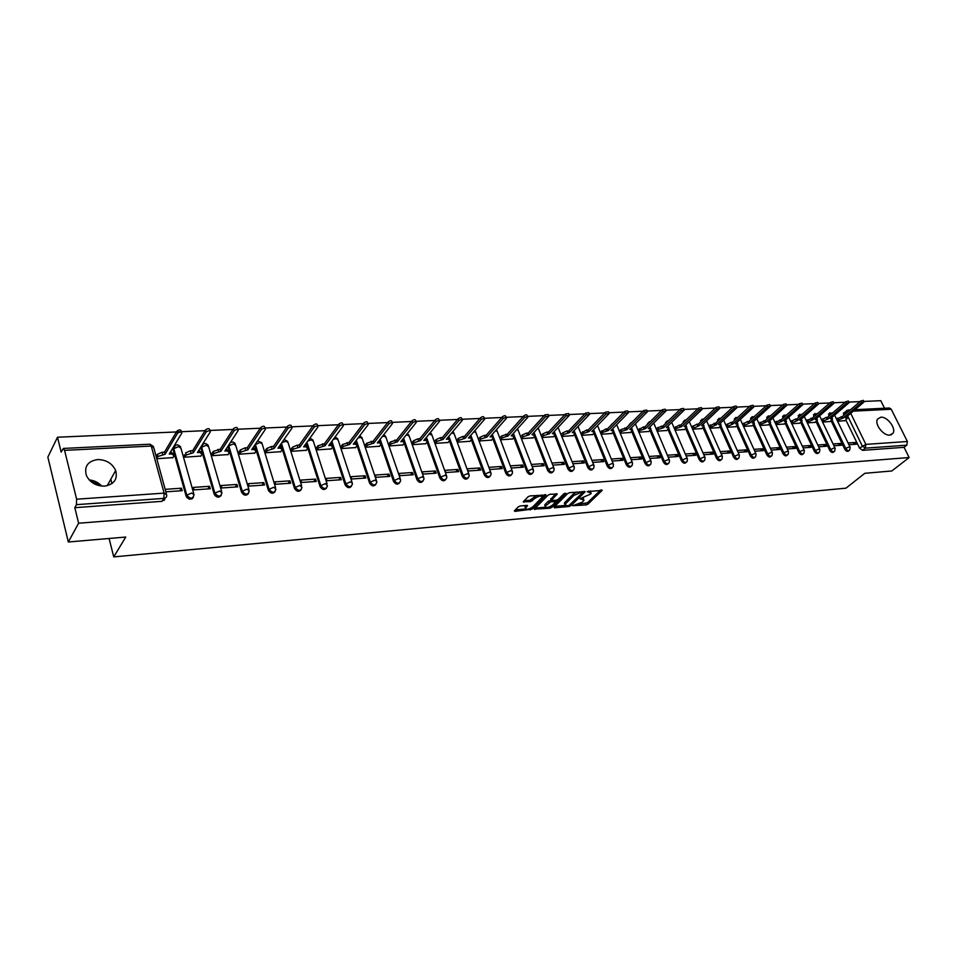 <?xml version="1.0" encoding="UTF-8"?>
<svg xmlns="http://www.w3.org/2000/svg" width="957" height="957" viewBox="0 0 957 957"><rect width="100%" height="100%" fill="white"/><g stroke="black" fill="none" stroke-linecap="round" stroke-linejoin="round"><path stroke-width="1.44" d="M572.824 505.679L586.031 504.961L588.005 504.112L602.18 490.343L587.167 491.647L591.223 493.214L590.589 494.075L579.942 498.717L584.009 500.236L582.227 502.198L572.824 505.679M889.759 435.112L893.001 433.246C896.374 428.389 887.306 416.427 880.847 417.192L877.509 419.142C874.231 424.023 883.347 435.949 889.759 435.112M104.457 486.132C114.122 484.433 117.855 479.23 115.665 470.509C112.22 463.355 106.215 459.707 97.662 459.551C87.697 461.202 83.965 466.549 86.441 475.629C90.078 482.591 96.083 486.096 104.457 486.132M101.741 486.096C98.427 482.484 94.253 480.426 89.216 479.924M520.309 505.966L518.263 506.839L514.352 510.93L515.069 511.349L532.236 509.124L546.028 495.068L530.07 495.905L528.013 496.803L523.228 501.779L530.477 501.659L534.819 498.43C538.863 495.846 541.315 495.439 542.176 497.209L532.75 506.947C528.743 509.495 526.302 509.902 525.453 508.155L527.534 505.81L526.828 505.392L520.309 505.966M909.15 457.53L891.804 470.976L864.805 473.308L845.952 488.178L113.751 556.902L125.75 537.044L68.33 541.997L78.63 523.228L909.15 457.53L904.054 447.326L906.781 445.184L865.272 448.151L862.245 445.926L847.651 415.972M554.019 507.162L554.51 507.796L569.08 506.492L571.066 505.631L585.122 491.778L569.798 492.604L567.776 493.477L554.019 507.162M549.832 508.227L534.281 509.148L548.086 495.128L550.131 494.243L557.237 494.123L551.28 500.236L556.184 500.284L558.206 499.41L564.044 493.573L565.946 493.25L551.83 507.366L549.832 508.227L549.342 506.947M68.33 541.997L47.85 457.099L57.504 437.229L176.447 431.942M884.543 408.244L880.763 400.684L863.872 401.438M860.068 401.605L848.943 402.096M845.115 402.263L833.738 402.765M829.886 402.945L818.271 403.459M814.395 403.627L802.528 404.153M798.628 404.333L786.51 404.871M782.575 405.038L770.194 405.589M766.234 405.768L753.578 406.33M749.594 406.51L736.651 407.084M732.643 407.251L719.413 407.849M715.381 408.029L701.852 408.627M697.797 408.806L683.956 409.417M679.865 409.596L665.713 410.23M661.598 410.409L647.123 411.055M642.972 411.235L628.163 411.893M623.988 412.084L608.831 412.754M604.621 412.945L589.105 413.627M584.871 413.819L568.996 414.525M564.726 414.716L548.469 415.434M544.162 415.625L527.522 416.367M523.18 416.558L506.133 417.312M501.767 417.503L484.302 418.281M479.9 418.472L462.004 419.274M457.566 419.465L439.227 420.279M434.753 420.482L415.96 421.319M411.438 421.511L392.179 422.372M387.621 422.575L367.871 423.449M363.277 423.652L343.025 424.549M338.383 424.752L317.616 425.674M312.915 425.889L291.622 426.834M286.873 427.049L265.017 428.018M260.232 428.222L237.803 429.226M232.958 429.442L209.93 430.459M205.037 430.674L177.153 431.918M78.63 523.228L74.813 507.677L76.44 504.662L76.62 499.195L64.574 450.364L63.365 448.438L61.164 452.123L57.504 437.229M904.054 447.326L862.568 450.34L859.542 448.115L845.844 419.944M843.679 415.47L846.132 412.862L846.466 410.553M855.103 409.692L889.424 408.005L891.23 409.249L907.392 441.5L906.781 445.184M833.918 445.747L841.55 445.22L840.701 443.438L838.272 445.448M822.589 422.073L830.15 421.511M818.642 446.799L826.477 446.261L825.628 444.467L823.199 446.488M807.325 422.91L815.077 422.336M803.102 447.876L811.141 447.326L810.28 445.507L807.875 447.541M791.798 423.76L799.753 423.173M787.288 448.965L795.53 448.402L794.681 446.572L792.276 448.618M775.995 424.633L784.166 424.035M771.186 450.077L779.644 449.491L778.795 447.649L776.39 449.718M759.906 425.518L768.292 424.908M754.786 451.202L763.471 450.603L762.621 448.749L760.241 450.831M743.541 426.427L752.142 425.793M738.098 452.362L747.01 451.74L746.161 449.862L743.78 451.967M726.865 427.336L735.694 426.69M721.099 453.534L730.251 452.9L729.401 450.998L727.033 453.116M709.903 428.269L718.958 427.612M703.778 454.731L713.168 454.073L712.331 452.159L709.974 454.3M692.617 429.226L701.912 428.545M686.145 455.939L695.775 455.281L694.938 453.343L692.593 455.496M675.008 430.195L684.554 429.502M668.165 457.183L678.058 456.501L677.221 454.551L674.9 456.716M657.064 431.188L666.862 430.471M649.851 458.439L660.007 457.745L659.17 455.771L656.861 457.96M638.786 432.193L648.846 431.463M631.177 459.731L641.609 459.013L640.771 457.015L638.486 459.228M620.16 433.222L630.496 432.468M612.145 461.047L622.851 460.305L622.026 458.295L619.741 460.52M601.175 434.263L611.774 433.497M592.742 462.387L603.735 461.621L602.91 459.587L600.649 461.836M581.808 435.327L592.706 434.55M572.944 463.75L584.237 462.973L583.411 460.915L581.174 463.176M562.07 436.416L573.267 435.614M552.751 465.138L564.355 464.336L563.529 462.267L561.316 464.552M541.937 437.528L553.433 436.703M532.176 466.561L544.066 465.736L543.253 463.643L541.052 465.951M521.421 438.653L533.205 437.816M511.241 468.009L523.371 467.172L522.558 465.054L520.381 467.375M500.559 439.801L512.569 438.952M489.864 469.48L502.246 468.619L501.444 466.478L499.291 468.822M479.254 440.974L491.527 440.1M479.888 467.949L467.255 468.81L468.045 470.988L480.689 470.114L479.888 467.949L477.77 470.318M456.979 440.017L457.518 442.17L470.043 441.285M457.889 469.444L444.981 470.318L445.771 472.519L458.678 471.634L457.889 469.444L455.795 471.825M434.801 441.213L435.315 443.39L448.103 442.493M435.423 470.964L422.24 471.861L423.018 474.086L436.201 473.177L435.423 470.964L433.354 473.38M412.144 442.445L412.658 444.646L425.721 443.713M412.467 472.531L398.997 473.44L399.775 475.689L413.245 474.768L412.467 472.531L410.433 474.959M388.997 443.689L389.511 445.914L402.849 444.969M389.02 474.122L375.264 475.055L376.029 477.328L389.798 476.383L389.02 474.122L387.011 476.574M365.359 444.969L365.873 447.218L379.498 446.249M365.06 475.749L351.004 476.694L351.757 479.002L365.825 478.033L365.06 475.749L363.098 478.225M341.206 446.273L341.709 448.546L355.633 447.565M340.572 477.411L326.205 478.38L326.959 480.713L341.338 479.72L340.572 477.411L338.646 479.912M316.528 447.613L317.018 449.91L331.254 448.905M315.547 479.11L300.845 480.103L301.587 482.46L316.288 481.455L315.547 479.11L313.645 481.634M291.287 448.977L291.777 451.297L306.336 450.268M289.947 480.845L274.91 481.861L275.64 484.254L290.677 483.213L289.947 480.845L288.093 483.393M265.484 450.364L265.962 452.721L280.856 451.668M263.761 482.627L248.377 483.668L249.107 486.084L264.491 485.02L263.761 482.627L261.943 485.199M239.094 451.8L239.561 454.18L254.789 453.092M236.965 484.445L221.234 485.51L221.94 487.95L237.683 486.874L236.965 484.445L235.207 487.041M212.095 453.247L212.55 455.664L228.137 454.551M209.559 486.3L193.446 487.4L194.139 489.876L210.265 488.764L209.559 486.3L207.836 488.931M184.474 454.742L184.916 457.183L200.862 456.046M192.094 498.848L192.764 497.819M165.848 491.826L182.189 490.702L181.495 488.214L179.82 490.857M156.792 458.738L172.954 457.578M193.35 497.389C190.922 500.104 188.517 499.721 186.137 496.228L173.157 449.766L175.011 445.687M221.234 495.427C218.83 498.059 216.485 497.64 214.177 494.183L200.97 448.331L201.592 445.806M248.473 493.525C246.128 496.061 243.832 495.63 241.571 492.221L228.161 446.919L228.711 445.161M275.09 491.647C272.805 494.099 270.556 493.656 268.355 490.307L256.285 450.675M256.105 450.077L255.663 448.63M255.483 448.032L254.729 445.543L255.352 444.251M301.108 489.817C298.883 492.185 296.682 491.719 294.517 488.441L282.339 449.455M282.04 448.498L281.705 447.433M281.406 446.476L280.724 444.287M326.552 488.022C324.375 490.307 322.222 489.84 320.105 486.623L307.807 448.199M307.424 447.015L307.161 446.201M306.79 445.017L306.228 443.27M351.434 486.264C349.305 488.477 347.2 487.998 345.118 484.828L332.701 446.943M331.612 443.617L331.158 442.254M375.766 484.541C373.697 486.682 371.639 486.204 369.581 483.082L357.057 445.711M355.908 442.278L355.561 441.237M399.583 482.854C397.562 484.936 395.54 484.445 393.53 481.383L380.898 444.479M379.69 440.974L379.439 440.22M422.886 481.192C420.913 483.213 418.939 482.723 416.953 479.708L404.225 443.282M445.699 479.577C443.785 481.538 441.847 481.036 439.885 478.069L427.061 442.098M468.045 477.986C466.167 479.9 464.265 479.397 462.339 476.466L449.431 440.938M489.924 476.419C488.094 478.285 486.228 477.782 484.326 474.899L471.334 439.789M511.349 474.899C509.567 476.718 507.736 476.203 505.858 473.356L492.795 438.677M532.343 473.392C530.609 475.174 528.814 474.66 526.96 471.861L513.813 437.576M552.919 471.921C551.232 473.655 549.462 473.141 547.631 470.377L534.425 436.488M573.087 470.473C571.449 472.172 569.714 471.657 567.884 468.93L554.629 435.435M592.862 469.062C591.259 470.724 589.548 470.21 587.754 467.518L574.439 434.382M612.253 467.674C610.686 469.301 609.011 468.786 607.228 466.131L593.866 433.365M631.261 466.31C629.742 467.901 628.091 467.387 626.321 464.767L612.911 432.361M649.923 464.97C648.427 466.538 646.8 466.023 645.054 463.427L631.608 431.368M668.213 463.655C666.766 465.186 665.163 464.683 663.428 462.111L649.947 430.399M686.169 462.363C684.757 463.87 683.19 463.367 681.456 460.831L667.938 429.442M703.79 461.095C702.414 462.578 700.871 462.075 699.16 459.563L685.607 428.497M721.111 459.839L721.088 459.874C719.724 461.31 718.205 460.796 716.53 458.331L702.952 427.576M738.134 458.606L738.05 458.678C736.711 460.054 735.227 459.527 733.576 457.111L719.975 426.666M754.846 457.398L754.714 457.506C753.398 458.822 751.939 458.283 750.324 455.915L736.699 425.781M771.246 456.214L771.079 456.357C769.787 457.613 768.339 457.075 766.76 454.742L753.123 424.908M787.36 455.042L787.156 455.221C785.876 456.429 784.465 455.879 782.91 453.594L769.261 424.047M803.198 453.905L802.947 454.108C801.691 455.257 800.303 454.707 798.784 452.458L785.111 423.197M782.826 418.305L784.13 415.027M818.749 452.769L818.474 453.008C817.23 454.108 815.866 453.558 814.371 451.345L800.698 422.36M798.437 417.575L799.681 414.249M834.037 451.668L833.726 451.931C832.494 452.984 831.154 452.422 829.683 450.245L815.998 421.547M813.773 416.869L814.969 413.484M849.062 450.58L848.715 450.867C847.507 451.883 846.179 451.321 844.744 449.18L831.047 420.733M828.846 416.163L829.982 412.73M113.751 556.902L109.086 538.48M95.377 484.398L95.018 482.986M111.945 483.596L110.809 479.23M90.508 481.215L101.047 485.355M848.931 444.718L856.371 444.204L855.51 442.433L853.082 444.431M837.59 421.247L844.959 420.685M581.055 433.318L586.641 429.968L588.256 429.884L588.962 431.631L583.268 433.485L581.712 435.1M855.51 442.433L848.069 442.947M174.15 446.895L173.157 449.766M200.946 446.859L200.97 448.331M228.029 446.201L228.161 446.919M593.531 424.418L591.582 426.439M611.559 424.477L610.542 425.769M630.208 423.532L629.18 425.04M648.511 422.611L647.506 424.298M666.479 421.69L665.498 423.544M684.111 420.805L683.178 422.779M701.433 419.92L700.536 422.025M718.432 419.058L717.583 421.271M735.143 418.209L734.33 420.518M751.544 417.384L750.671 418.101L750.778 419.776M767.658 416.558L766.796 417.252L766.952 419.034M783.496 415.757L782.635 416.415L782.802 418.233M798.868 415.027L798.365 417.431M814.132 414.249L813.665 416.642M829.145 413.496L828.702 415.864M74.813 507.677L162.044 501.324L164.927 498.166M843.907 412.754L843.488 415.099M840.701 443.438L833.057 443.964M825.628 444.467L817.792 445.005M810.28 445.507L802.253 446.058M794.681 446.572L786.427 447.134M778.795 447.649L770.325 448.223M762.621 448.749L753.937 449.335M746.161 449.862L737.249 450.472M729.401 450.998L720.25 451.62M712.331 452.159L702.94 452.805M694.938 453.343L685.308 454.001M677.221 454.551L667.328 455.221M659.17 455.771L649.013 456.465M640.771 457.015L630.352 457.733M622.026 458.295L611.32 459.025M602.91 459.587L591.916 460.341M583.411 460.915L572.13 461.681M563.529 462.267L551.938 463.056M543.253 463.643L531.362 464.456M522.558 465.054L510.428 465.868M501.444 466.478L489.063 467.327M181.495 488.214L165.166 489.326M583.591 499.183L583.268 497.939M590.792 492.137L590.457 490.881M578.806 504.207L587.466 502.76L600.625 490.044M581.988 491.587L582.382 492.604L583.579 491.455M554.833 506.349L565.097 505.44M568.793 505.571L582.478 492.843L580.229 492.711L573.781 495.499L564.893 504.483L567.011 505.727L568.793 505.571M576.844 492.018L573.243 494.123L573.781 495.499M565.001 504.279L564.367 503.107L564.953 502.305L573.243 494.123M545.382 507.198L535.262 508.095M555.73 493.776L550.885 499.207M557.321 499.973L555.79 501.504M545.717 505.763L545.251 506.397C546.1 508.083 548.493 507.677 552.44 505.164L555.79 501.755L550.897 501.719L545.717 505.763L545.191 504.375L545.083 505.954M555.251 500.367L555.658 501.408M545.191 504.375L548.337 501.205L551.28 500.248M549.928 506.72L551.148 506.109M525.297 507.736L524.926 506.755L526.039 505.463M541.782 496.205L541.495 494.96M537.068 495.319L534.281 497.018L534.819 498.43M524.185 500.738L529.951 500.248L534.281 497.018M542.236 497.03L544.521 494.709M530.345 508.466L531.614 507.808M515.321 509.878L525.549 508.968M836.526 419.034L842.411 416.534L843.141 418.053L837.255 420.554M844.768 420.853L847.376 418.353L845.318 417.934L864.111 401.916L861.539 402.526L843.141 418.053M842.411 416.534L860.786 400.995L863.358 400.385L863.992 401.677M846.646 416.821L847.172 417.958M821.537 419.86L826.238 417.384L827.494 417.324L828.236 418.843L822.266 421.391M829.958 421.666L832.542 419.166L830.449 418.723L849.182 402.586L846.574 403.196L828.236 418.843M827.494 417.324L845.821 401.665L848.428 401.055L849.062 402.347M831.824 417.563L832.339 418.759M806.284 420.709L812.326 418.113L813.055 419.656L807.014 422.252M814.897 422.492L817.457 420.003L815.316 419.537L833.99 403.28L831.346 403.89L813.055 419.656M812.326 418.113L830.592 402.335L833.236 401.725L833.858 403.017M816.74 418.317L817.254 419.561M790.769 421.57L795.59 418.999L796.894 418.927L797.624 420.482L791.499 423.138M799.573 423.341L802.11 420.841L799.92 420.362L818.522 403.986L815.854 404.584L797.624 420.482M796.894 418.927L815.101 403.017L817.768 402.407L818.402 403.71M801.38 419.082L801.894 420.386M774.979 422.456L781.187 419.752L781.917 421.319L775.708 424.023M783.974 424.19L786.498 421.702L784.25 421.2L802.791 404.691L800.088 405.29L781.917 421.319M781.187 419.752L799.334 403.71L802.038 403.112L802.66 404.416M785.757 419.872L786.271 421.224M758.913 423.353L765.205 420.59L765.935 422.169L759.643 424.932M768.1 425.064L770.612 422.575L768.315 422.049L786.774 405.421L784.034 406.019L765.935 422.169M765.205 420.59L783.281 404.416L786.02 403.83L786.63 405.122M769.847 420.673L770.373 422.073M742.56 424.262L747.573 421.523L748.936 421.439L749.666 423.042L743.278 425.865M751.951 425.961L754.427 423.461L752.082 422.91L770.457 406.163L767.681 406.749L749.666 423.042M748.936 421.439L766.94 405.134L769.703 404.548L770.313 405.852M753.649 421.499L754.2 422.946M725.908 425.195L730.981 422.384L732.368 422.312L733.098 423.927L726.626 426.81M735.514 426.87L737.967 424.37L735.562 423.795L753.853 406.916L751.042 407.503L733.098 423.927M732.368 422.312L750.288 405.864L753.099 405.29L753.697 406.593M737.153 422.336L737.727 423.831M708.946 426.14L715.513 423.197L716.231 424.824L709.675 427.767M718.767 427.791L721.195 425.291L718.743 424.693L736.926 407.694L734.091 408.256L716.231 424.824M715.513 423.197L733.337 406.617L736.184 406.043L736.782 407.347M720.358 423.197L720.944 424.729M691.684 427.109L696.887 424.178L698.335 424.107L699.053 425.745L692.401 428.76M701.72 428.724L704.125 426.236L701.613 425.614L719.7 408.472L716.817 409.034L699.053 425.745M698.335 424.107L716.075 407.371L718.958 406.821L719.544 408.125M703.251 424.071L703.874 425.65M674.099 428.102L679.362 425.099L680.834 425.016L681.563 426.678L676.18 428.449L674.817 429.753M684.363 429.681L686.743 427.193L684.159 426.547L702.139 409.273L699.22 409.823L681.563 426.678M680.834 425.016L698.478 408.149L701.397 407.598L701.971 408.902M685.822 424.968L686.468 426.583M656.179 429.107L657.579 427.743L663.022 425.961L663.739 427.635L658.296 429.418L656.897 430.782M666.682 430.65L669.027 428.174L666.383 427.492L684.243 410.086L681.288 410.637L663.739 427.635M663.022 425.961L680.547 408.938L683.513 408.4L684.076 409.704M668.058 425.877L668.752 427.528M637.924 430.136L643.331 426.989L644.862 426.906L645.58 428.604L640.066 430.411L638.63 431.822M648.667 431.643L650.987 429.167L648.272 428.461L666.012 410.924L663.01 411.45L645.58 428.604M644.862 426.906L662.268 409.74L665.271 409.213L665.845 410.517M649.959 426.81L650.7 428.497M619.311 431.188L620.782 429.705L626.357 427.887L627.062 429.597L621.5 431.416L620.028 432.887M630.304 432.66L632.589 430.183L629.814 429.442L647.422 411.773L644.384 412.288L627.062 429.597M626.357 427.887L643.642 410.565L646.693 410.051L647.243 411.354M631.512 427.755L632.302 429.49M600.35 432.253L605.901 428.951L607.492 428.868L608.197 430.602L602.563 432.444L601.056 433.988M611.595 433.688L613.844 431.224L611.009 430.447L628.474 412.634L625.388 413.149L608.197 430.602M607.492 428.868L624.646 411.402L627.744 410.888L628.282 412.192M612.707 428.724L613.545 430.494M592.527 434.741L594.74 432.277L591.821 431.475L609.142 413.52L606.008 414.022L588.962 431.631M588.256 429.884L605.279 412.252L608.413 411.761L608.951 413.065M593.531 429.717L594.441 431.523M561.292 434.466L562.883 432.791L566.999 430.997L568.649 430.913L569.355 432.672L563.589 434.55L561.998 436.236M573.076 435.806L575.265 433.354L572.274 432.516L589.428 414.417L586.258 414.907L569.355 432.672M568.649 430.913L585.528 413.125L588.711 412.634L589.237 413.938M573.973 430.734L574.942 432.576M541.195 435.614L542.822 433.856L546.973 432.05L548.648 431.966L549.354 433.736L543.516 435.638L541.889 437.397M553.242 436.906L555.395 434.454L552.333 433.581L569.319 415.338L566.089 415.817L549.354 433.736M548.648 431.966L565.372 414.01L568.602 413.544L569.116 414.836M554.031 431.763L555.072 433.641M520.704 436.763L522.355 434.945L526.529 433.126L528.252 433.031L528.946 434.837L523.048 436.751L521.386 438.569M533.025 438.019L535.13 435.579L531.984 434.669L548.804 416.271L545.526 416.738L528.946 434.837M528.252 433.031L544.808 414.919L548.086 414.465L548.6 415.757M533.683 432.815L534.807 434.729M499.829 437.899L501.468 436.057L507.437 434.131L508.131 435.949L502.162 437.875L500.523 439.718M512.39 439.155L514.459 436.727L511.229 435.782L527.857 417.24C527.463 416.307 526.35 416.451 524.532 417.683L508.131 435.949M507.437 434.131L523.814 415.84C525.644 414.62 526.745 414.465 527.14 415.398L527.642 416.69M512.928 433.892L514.124 435.842M478.536 439.048L480.151 437.193L484.409 435.339L486.204 435.244L486.898 437.074L480.845 439.036L479.218 440.89M491.336 440.316L493.369 437.899L491.838 436.811L490.056 436.906L506.48 418.209C506.086 417.252 504.961 417.396 503.095 418.64L486.898 437.074M486.204 435.244L502.389 416.785C504.243 415.541 505.368 415.398 505.775 416.355L506.265 417.647M491.742 434.992L493.022 436.978M456.8 440.232L458.403 438.354L462.698 436.476L464.528 436.38L465.21 438.234L459.085 440.22L457.482 442.086M469.851 441.488L471.849 439.096L470.258 437.971L468.44 438.067L484.649 419.214C484.254 418.221 483.106 418.365 481.215 419.633L465.21 438.234M464.528 436.38L480.51 417.754C482.4 416.486 483.548 416.343 483.943 417.336L484.433 418.628M470.114 436.129L471.49 438.139M434.622 441.428L436.201 439.538L440.531 437.636L442.397 437.54L443.079 439.419L436.87 441.416L435.291 443.306M447.924 442.696L449.874 440.316L448.223 439.143L446.369 439.239L462.363 420.231C461.956 419.214 460.796 419.345 458.87 420.637L443.079 439.419M442.397 437.54L458.176 418.735C460.09 417.443 461.25 417.312 461.657 418.341L462.135 419.621M448.032 437.277L449.515 439.323M411.965 442.66L413.52 440.746L417.898 438.832L419.8 438.725L420.47 440.627L414.19 442.648L412.623 444.562M425.542 443.928L427.432 441.56L425.733 440.34L423.831 440.447L439.586 421.283C439.179 420.219 437.995 420.35 436.045 421.654L420.47 440.627M419.8 438.725L435.351 419.74C437.301 418.424 438.485 418.305 438.892 419.357L439.359 420.649M425.482 438.45L427.061 440.531M388.817 443.916L390.36 441.978L396.724 439.945L397.382 441.859L391.018 443.904L389.487 445.83M402.67 445.196L404.524 442.84L402.753 441.572L400.816 441.679L416.331 422.348C415.912 421.247 414.704 421.367 412.718 422.707L397.382 441.859M396.724 439.945L412.036 420.769C414.022 419.429 415.218 419.31 415.637 420.41L416.092 421.69M402.442 439.658L404.153 441.775M365.179 445.196L366.698 443.247L373.146 441.177L373.804 443.115L367.356 445.184L365.837 447.134M379.319 446.476L381.113 444.144L379.283 442.828L377.309 442.935L392.549 423.437C392.131 422.3 390.911 422.42 388.889 423.784L373.804 443.115M373.146 441.177L388.207 421.822C390.229 420.458 391.449 420.338 391.868 421.475L392.31 422.755M378.912 440.89L380.742 443.031M341.039 446.512L342.522 444.538L349.054 442.445L349.7 444.407L343.168 446.5L341.685 448.474M355.466 447.792L357.2 445.472L355.31 444.108L353.289 444.215L368.254 424.549C367.823 423.377 366.579 423.496 364.521 424.872L349.7 444.407M349.054 442.445L363.851 422.898C365.897 421.511 367.141 421.403 367.572 422.575L368.014 423.843M354.868 442.146L356.817 444.323M316.348 447.852L317.808 445.854L324.423 443.737L325.069 445.723L318.454 447.84L316.994 449.826M331.074 449.132L332.761 446.835L330.799 445.412L328.741 445.531L343.407 425.686C342.965 424.489 341.697 424.585 339.603 425.997L325.069 445.723M324.423 443.737L338.945 423.987C341.039 422.575 342.295 422.48 342.738 423.688L343.156 424.956M330.285 443.438L332.378 445.651M291.119 449.216L292.543 447.194L297.137 445.172L299.254 445.065L299.888 447.063L293.177 449.204L291.753 451.226M306.156 450.508L307.783 448.223L305.75 446.752L303.644 446.871L317.999 426.858C317.545 425.614 316.265 425.709 314.135 427.145L299.888 447.063M299.254 445.065L313.477 425.111C315.607 423.676 316.887 423.58 317.341 424.824L317.748 426.092M305.163 444.754L307.4 447.003M265.316 450.615L266.716 448.57L271.345 446.524L273.511 446.417L274.145 448.438L267.338 450.603L265.938 452.649M280.676 451.907L282.255 449.646L280.138 448.115L277.973 448.235L292.005 428.054C291.55 426.762 290.234 426.858 288.069 428.317L274.145 448.438M273.511 446.417L287.423 426.26C289.588 424.8 290.892 424.717 291.347 425.997L291.753 427.265M279.468 446.106L281.848 448.378M238.927 452.051L240.291 449.981L244.968 447.912L247.193 447.792L247.815 449.85L240.913 452.039L239.537 454.108M254.622 453.343L256.129 451.106L253.94 449.515L251.727 449.634L265.412 429.274C264.945 427.946 263.606 428.03 261.393 429.514L247.815 449.85M247.193 447.792L260.759 427.432C262.972 425.949 264.299 425.865 264.766 427.193L265.161 428.461M253.174 447.481L255.734 449.79M211.928 453.522L213.267 451.429L220.254 449.204L220.864 451.285L213.866 453.498L212.538 455.592M227.969 454.814L229.417 452.589L227.144 450.95L224.883 451.07L238.185 430.518C237.719 429.155 236.355 429.226 234.106 430.746L220.864 451.285M220.254 449.204L233.472 428.64C235.721 427.121 237.085 427.049 237.551 428.425L237.934 429.681M226.295 448.893L229.01 451.237M186.196 455.006L185.598 452.9L190.371 450.783L192.692 450.651L193.29 452.757L186.196 455.006L184.892 457.123M200.695 456.322L202.083 454.12L199.714 452.422L197.405 452.541L210.325 431.798C209.834 430.399 208.447 430.459 206.15 432.002L193.29 452.757M192.692 450.651L205.54 429.872C207.825 428.329 209.212 428.269 209.703 429.669L210.073 430.937M198.769 450.34L201.676 452.721M156.135 456.357L157.319 454.36L162.104 452.266L164.484 452.135L165.071 454.264L157.893 456.489L156.721 458.487M172.786 457.853L174.114 455.652L171.638 453.917L169.269 454.037L181.794 433.09C181.292 431.667 179.88 431.727 177.547 433.258L165.071 454.264M164.484 452.135L176.937 431.105C179.27 429.561 180.682 429.514 181.184 430.937M170.609 451.812L173.719 454.252M76.62 499.195L164.114 493.118L151.254 446.058L153.802 447.828L166.291 493.429M153.455 446.452L149.938 444.204L151.254 446.058L64.574 450.364M859.542 448.115L865.87 444.383L907.392 441.5M846.323 413.233L848.093 411.725M850.737 413.376L865.87 444.383L865.272 448.151L862.568 450.34M891.23 409.249L853.393 411.139M180.67 446.955C177.5 443.689 175.203 444.263 173.803 448.689L186.782 495.152L191.627 493.011L194.044 494.637C192.859 499.064 190.443 499.243 186.806 495.2L186.137 496.228L186.782 495.152L173.791 448.701L178.564 446.584L180.993 448.331L193.661 493.274M214.177 494.183L214.858 493.154L201.628 447.278L206.353 445.172L208.686 446.871L221.593 491.288M241.571 492.221L242.277 491.204L228.831 445.878L233.508 443.809L235.757 445.448L248.88 489.362M268.355 490.307L269.061 489.314L255.423 444.515L260.053 442.469L262.218 444.048L275.532 487.472M294.517 488.441L295.246 487.448L281.442 443.258M320.105 486.623L320.846 485.63L306.946 442.254M345.118 484.828L345.884 483.859L331.9 441.249M369.581 483.082L370.359 482.125L356.315 440.244M393.53 481.383L394.32 480.426L380.204 439.239M416.953 479.708L417.754 478.763L403.579 438.234M439.885 478.069L440.698 477.124L426.475 437.253M462.339 476.466L463.164 475.533L448.881 436.26M484.326 474.899L485.163 473.978L470.832 435.291M505.858 473.356L506.708 472.447L492.329 434.322M526.96 471.861L527.809 470.952L514.519 436.284M514.459 436.141L513.825 434.478M513.765 434.334L513.395 433.365M547.631 470.377L548.493 469.48L535.19 435.363M534.999 434.861L534.496 433.569M534.293 433.066L534.042 432.42M567.884 468.93L568.769 468.045L555.431 434.37M555.156 433.688L554.725 432.6M587.754 467.518L588.639 466.633L575.253 433.377M607.228 466.131L608.114 465.246L594.704 432.385M626.321 464.767L627.218 463.894L613.76 431.404M645.054 463.427L645.963 462.566L632.469 430.435M663.428 462.111L664.337 461.262L650.82 429.478M681.456 460.831L682.377 459.982L668.823 428.545M699.16 459.563L700.081 458.726L686.504 427.623M716.53 458.331L717.451 457.494L703.85 426.714M733.576 457.111L734.509 456.286L720.884 425.817M750.324 455.915L751.257 455.089L737.608 424.932M766.76 454.742L767.705 453.929L754.044 424.071M782.91 453.594L783.855 452.781L770.182 423.209M798.784 452.458L799.729 451.656L786.044 422.372M783.759 417.479L784.393 416.917M814.371 451.345L815.316 450.544L801.619 421.547M799.37 416.762L800.387 415.876M829.683 450.245L830.64 449.467L816.931 420.733M814.706 416.056L816.022 414.931M844.744 449.18L845.701 448.39L831.992 419.932M829.791 415.362L831.346 414.034M163.264 499.363L164.855 499.243M186.938 497.652L188.673 497.532M214.99 495.642L216.737 495.511M849.672 450.077C848.464 451.094 847.136 450.532 845.701 448.39L849.349 446.835L850.175 447.302L849.672 450.077M834.671 451.142C833.451 452.194 832.112 451.644 830.64 449.467L834.313 447.888L835.174 448.378L834.671 451.142M819.419 452.218C818.187 453.319 816.811 452.769 815.316 450.544L819.025 448.965L819.91 449.467L819.419 452.218M803.904 453.307C802.636 454.455 801.248 453.905 799.729 451.656L803.461 450.053L804.37 450.58L803.904 453.307M788.101 454.419C786.821 455.616 785.41 455.077 783.855 452.781L787.623 451.166L788.556 451.716L788.101 454.419M767.873 418.209L768.315 415.828M772.024 455.544C770.72 456.8 769.284 456.262 767.705 453.929L771.498 452.302L772.466 452.864L772.024 455.544M751.7 418.939L752.202 416.63M755.659 456.692C754.331 458.008 752.872 457.47 751.257 455.089L755.085 453.451L756.078 454.049L755.659 456.692M735.239 419.68L735.813 417.455M738.983 457.853C737.644 459.228 736.16 458.702 734.509 456.286L738.373 454.623L739.39 455.245L738.983 457.853M718.492 420.422L719.126 418.293M722.009 459.037C720.657 460.473 719.138 459.958 717.451 457.494L721.339 455.819L722.403 456.465L722.009 459.037M701.433 421.176L702.127 419.142M704.723 460.245C703.347 461.741 701.804 461.238 700.081 458.726L704.005 457.039L705.094 457.709L704.723 460.245M684.076 421.929L684.829 420.003M687.114 461.465C685.714 463.044 684.135 462.542 682.377 459.982L686.336 458.283L687.461 458.977L687.114 461.465M666.395 422.671L667.196 420.889M669.158 462.71C667.747 464.36 666.144 463.882 664.337 461.262L668.333 459.539L669.493 460.269L669.158 462.71M648.391 423.425L649.241 421.798M650.868 463.978C649.444 465.7 647.805 465.234 645.963 462.566L649.982 460.831L651.179 461.585L650.868 463.978M630.065 424.166L630.938 422.707M632.23 465.258C630.783 467.076 629.12 466.621 627.218 463.894L631.273 462.147L632.517 462.925L632.23 465.258M611.415 424.884L612.289 423.652M613.222 466.573C611.762 468.475 610.064 468.033 608.114 465.246L612.205 463.487L613.485 464.301L613.222 466.573M592.455 425.542L593.28 424.597M593.842 467.901C592.371 469.899 590.636 469.468 588.639 466.633L592.766 464.851L594.082 465.7L593.842 467.901M574.08 469.253C572.597 471.346 570.827 470.94 568.769 468.045L572.932 466.238L574.296 467.124L574.08 469.253M553.912 470.629C552.416 472.83 550.61 472.447 548.493 469.48L552.691 467.662L554.103 468.583L553.912 470.629M533.336 472.016C531.841 474.337 529.999 473.978 527.809 470.952L532.056 469.109L533.504 470.066L533.336 472.016M512.342 473.44C510.835 475.88 508.957 475.545 506.708 472.447L510.978 470.593L512.485 471.586L512.342 473.44M490.917 474.899C489.41 477.447 487.484 477.148 485.163 473.978L489.482 472.1L491.037 473.141L490.917 474.899M469.038 476.371C467.53 479.05 465.569 478.775 463.164 475.533L467.518 473.643L469.133 474.72L469.038 476.371M446.692 477.866C445.184 480.689 443.187 480.438 440.698 477.124L445.101 475.21L446.763 476.335L446.692 477.866M423.867 479.397C422.372 482.352 420.338 482.149 417.754 478.763L422.193 476.825L423.927 477.998L423.867 479.397M400.552 480.952C399.069 484.063 396.988 483.883 394.32 480.426L398.794 478.464L400.588 479.684L400.552 480.952M376.723 482.543C375.252 485.797 373.134 485.666 370.359 482.125L374.881 480.139L376.747 481.407L376.723 482.543M352.367 484.158C350.92 487.58 348.755 487.472 345.884 483.859L350.441 481.861L352.367 483.165L352.367 484.158M327.461 485.809C326.038 489.386 323.837 489.338 320.846 485.63L325.452 483.608L327.461 485.809M301.981 487.496C300.606 491.24 298.357 491.228 295.246 487.448L299.9 485.402L301.981 487.496M275.927 489.218C274.587 493.142 272.29 493.166 269.061 489.314L273.762 487.245L275.927 489.218M249.275 490.977C247.959 495.068 245.638 495.152 242.277 491.204L247.026 489.123L249.275 490.977M221.976 492.783C220.72 497.054 218.352 497.173 214.858 493.154L219.655 491.037L221.976 492.783M687.198 458.379L671.694 422.36M669.218 459.647L653.763 423.078M650.904 460.939L635.424 423.855M632.23 462.255L616.691 424.693M613.198 463.595L597.551 425.578M593.783 464.97L578.016 426.499M573.985 466.358L558.063 427.456M553.792 467.782L538.779 429.454L537.69 428.449M533.193 469.241L518.275 430.53L516.888 429.49M495.642 430.566L497.353 431.631L512.162 470.724M473.942 431.679L476 432.755L490.702 472.244M451.764 432.839L454.216 433.904L468.798 473.787M429.107 434.047L431.966 435.076L446.417 475.366M405.947 435.291L407.503 435.016L409.249 436.284L423.568 476.981M382.274 436.595L384.247 436.189L386.054 437.505L400.229 478.632M358.05 437.959L360.478 437.385L362.356 438.761L376.376 480.33M333.263 439.407L336.194 438.617L338.132 440.029L351.997 482.053M307.879 440.962L311.372 439.873L313.394 441.344L327.079 483.811M281.777 442.768L285.999 441.153L288.093 442.672L301.599 485.618M162.044 501.324L163.85 498.394L76.44 504.662M166.65 494.757C166.985 496.815 166.051 498.035 163.85 498.394L164.114 493.118L166.65 494.757M63.365 448.438L149.878 444.204M849.314 410.697L847.938 410.039L843.332 413.245M581.581 498.083L581.94 499.016M588.794 491.025L589.165 491.97M601.714 489.948L601.977 490.618M587.466 502.76L588.005 504.112M585.493 503.609L586.031 504.961M584.667 491.372L584.93 492.042M570.623 504.53L571.066 505.631M568.721 505.571L569.08 506.492M554.187 506.995L554.51 507.796M581.653 491.611L582.023 492.568M579.858 491.766L580.229 492.711M564.953 502.305L565.491 503.681M534.652 508.717L534.975 509.555M556.795 493.692L557.058 494.374M550.921 498.597L551.459 499.997M551.316 506.014L551.83 507.366M554.749 500.403L555.12 501.348M550.359 500.332L550.897 501.719M548.337 501.205L548.875 502.592M527.128 505.38L527.367 506.038M525.369 506.157L525.895 507.557M531.984 499.363L532.523 500.774M529.951 500.248L530.477 501.659M523.611 501.336L523.946 502.222M545.586 494.637L545.849 495.307M531.709 507.748L532.236 509.124M529.723 508.717L530.214 509.985M514.746 510.476L515.069 511.349M841.179 416.606L841.909 418.113M837.566 418.149L838.296 419.668M846.215 417.18L846.55 417.874M860.786 400.995L861.539 402.526M826.238 417.384L826.98 418.915M822.601 418.951L823.331 420.482M831.358 417.958L831.693 418.664M845.821 401.665L846.574 403.196M811.046 418.185L811.787 419.728M807.385 419.764L808.115 421.307M816.237 418.747L816.584 419.465M830.592 402.335L831.346 403.89M795.59 418.999L796.332 420.554M791.906 420.59L792.635 422.145M800.853 419.537L801.212 420.29M815.101 403.017L815.854 404.584M779.871 419.824L780.601 421.391M776.139 421.427L776.869 422.994M785.207 420.35L785.565 421.128M799.334 403.71L800.088 405.29M763.865 420.661L764.595 422.24M760.109 422.276L760.839 423.867M769.284 421.176L769.655 421.977M783.281 404.416L784.034 406.019M747.573 421.523L748.302 423.114M743.78 423.15L744.51 424.752M753.075 422.025L753.446 422.838M766.94 405.134L767.681 406.749M730.981 422.384L731.71 423.999M727.164 424.035L727.894 425.65M736.567 422.874L736.95 423.724M750.288 405.864L751.042 407.503M714.089 423.269L714.819 424.908M710.25 424.932L710.967 426.571M719.76 423.748L720.154 424.621M733.337 406.617L734.091 408.256M696.887 424.178L697.617 425.829M693.012 425.853L693.729 427.504M702.653 424.633L703.048 425.53M716.075 407.371L716.817 409.034M679.362 425.099L680.092 426.762M675.463 426.786L676.18 428.449M685.224 425.53L685.631 426.463M698.478 408.149L699.22 409.823M661.514 426.032L662.232 427.707M657.579 427.743L658.296 429.418M667.46 426.451L667.878 427.408M680.547 408.938L681.288 410.637M643.331 426.989L644.049 428.688M639.36 428.712L640.066 430.411M649.372 427.384L649.791 428.377M662.268 409.74L663.01 411.45M624.789 427.97L625.507 429.669M620.782 429.705L621.5 431.416M630.938 428.329L631.369 429.358M643.642 410.565L644.384 412.288M605.901 428.951L606.606 430.686M601.857 430.71L602.563 432.444M612.145 429.298L612.588 430.363M624.646 411.402L625.388 413.149M586.641 429.968L587.347 431.715M582.562 431.739L583.268 433.485M592.981 430.279L593.436 431.392M605.279 412.252L606.008 414.022M566.999 430.997L567.704 432.767M562.883 432.791L563.589 434.55M573.458 431.284L573.913 432.432M585.528 413.125L586.258 414.907M546.973 432.05L547.667 433.832M542.822 433.856L543.516 435.638M553.529 432.301L554.007 433.497M565.372 414.01L566.089 415.817M526.529 433.126L527.235 434.921M522.355 434.945L523.048 436.751M533.216 433.33L533.695 434.574M544.808 414.919L545.526 416.738M505.691 434.215L506.385 436.033M501.468 436.057L502.162 437.875M512.485 434.394L512.976 435.686M523.814 415.84L524.532 417.683M484.409 435.339L485.103 437.17M480.151 437.193L480.845 439.036M491.324 435.471L491.838 436.811M502.389 416.785L503.095 418.64M462.698 436.476L463.379 438.33M458.403 438.354L459.085 440.22M469.731 436.559L470.258 437.971M480.51 417.754L481.215 419.633M440.531 437.636L441.213 439.514M436.201 439.538L436.87 441.416M447.685 437.672L448.223 439.143M458.176 418.735L458.87 420.637M417.898 438.832L418.568 440.722M413.52 440.746L414.19 442.648M425.183 438.808L425.733 440.34M435.351 419.74L436.045 421.654M394.774 440.041L395.444 441.967M390.36 441.978L391.018 443.904M402.191 439.969L402.753 441.572M412.036 420.769L412.718 422.707M371.149 441.285L371.818 443.223M366.698 443.247L367.356 445.184M378.709 441.141L379.283 442.828M388.207 421.822L388.889 423.784M347.02 442.553L347.666 444.515M342.522 444.538L343.168 446.5M354.724 442.337L355.31 444.108M363.851 422.898L364.521 424.872M322.353 443.845L322.999 445.83M317.808 445.854L318.454 447.84M330.201 443.558L330.799 445.412M338.945 423.987L339.603 425.997M297.137 445.172L297.771 447.182M292.543 447.194L293.177 449.204M305.127 444.79L305.75 446.752M313.477 425.111L314.135 427.145M271.345 446.524L271.967 448.558M266.716 448.57L267.338 450.603M279.504 446.094L280.138 448.115M287.423 426.26L288.069 428.317M244.968 447.912L245.59 449.969M240.291 449.981L240.913 452.039M253.318 447.469L253.94 449.515M260.759 427.432L261.393 429.514M217.981 449.323L218.591 451.405M213.267 451.429L213.866 453.498M226.522 448.881L227.144 450.95M233.472 428.64L234.106 430.746M190.371 450.783L190.969 452.888M199.116 450.316L199.714 452.422M205.54 429.872L206.15 432.002M162.104 452.266L162.69 454.396M157.283 454.408L157.869 456.537M171.052 451.8L171.638 453.917M176.925 431.128L177.535 433.282L176.937 431.105M890.943 434.897L893.001 433.246M107.208 485.713L115.665 470.509M828.547 414.01L832.985 412.623M834.648 415.159L849.983 446.907M813.498 414.8L817.888 413.316M798.198 415.601L802.504 414.022M782.635 416.415L786.857 414.74M766.796 417.252L770.923 415.47M750.671 418.101L754.702 416.223M734.258 418.963L738.17 416.989M717.547 419.848L721.339 417.778M700.536 420.757L704.173 418.592M683.202 421.678L686.683 419.429M665.558 422.623L668.835 420.302M647.566 423.58L650.64 421.212M629.251 424.561L632.051 422.181M610.578 425.566L613.042 423.221M228.101 446.716L228.855 444.933M200.958 448.247L201.604 447.194C203.028 442.888 205.276 442.325 208.363 445.531M819.611 415.84L834.983 447.96M804.311 416.534L819.706 449.036M788.735 417.24L804.167 450.137M772.897 417.958L788.341 451.249M756.772 418.688L772.239 452.386M740.359 419.417L755.851 453.534M723.648 420.147L739.151 454.719M706.625 420.901L722.152 455.915M689.291 421.654L704.842 457.135M538.504 428.64L538.097 428.018M517.988 429.681L517.438 428.892M497.066 430.758L496.336 429.777M475.713 431.846L474.792 430.698M453.917 432.959L452.781 431.643M431.667 434.095L430.279 432.624M408.95 435.256L407.287 433.629M385.743 436.44L383.769 434.681M362.033 437.648L359.724 435.77M337.821 438.892L335.106 436.93M313.071 440.16L309.901 438.15M287.77 441.452L284.073 439.466M261.895 442.78L257.589 440.926M235.434 444.144C234.178 442.026 232.479 441.512 230.35 442.624M162.63 500.379L164.317 500.26M850.223 409.931L847.938 410.039M564.367 503.107L564.893 504.483M550.742 498.848L551.28 500.236M544.712 505.009L545.251 506.397M524.926 506.755L525.453 508.155M157.319 454.36L157.893 456.489"/></g></svg>
